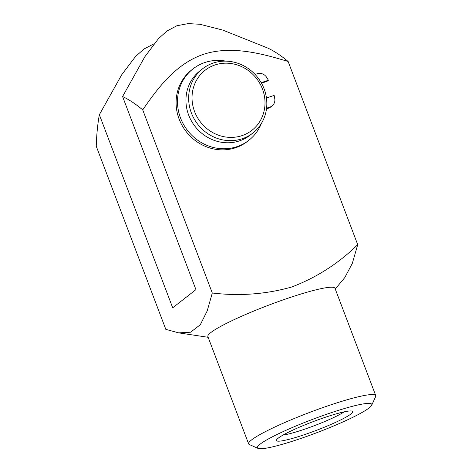 <?xml version="1.0" encoding="UTF-8"?>
<svg xmlns="http://www.w3.org/2000/svg" width="472" height="472" viewBox="0 0 472 472"><rect width="100%" height="100%" fill="white"/><g stroke="black" fill="none" stroke-linecap="round" stroke-linejoin="round"><path stroke-width="0.71" d="M208.146 337.291L178.687 332.866L165.82 329.368L96.253 146.237C96.601 134.809 97.627 124.295 99.35 114.708L172.699 307.803L195.939 289.631L122.584 96.53L144.839 56.764L158.456 38.68L166.882 31.075L176.87 25.748L188.204 23.6L199.904 24.278L222.743 30.072L268.013 48.174C274.533 51.277 281.247 55.725 288.156 61.525L357.717 244.655L352.307 263.417L344.737 277.648L335.25 289.006M99.35 114.708L121.729 74.741L135.452 56.605L143.978 49.011L154.078 43.766M178.687 332.866L190.582 332.211L200.305 324.742L207.232 310.824L212.294 293.012C239.658 296.251 266.143 294.245 291.743 287C316.677 277.477 338.672 263.358 357.717 244.655M371.694 405.236L375.641 396.604A67.986 7.758 159.2 0 0 375.747 395.613L334.972 288.28A67.986 7.758 159.2 0 0 327.957 287.46A67.986 7.758 159.2 0 0 255.087 310.517A67.986 7.758 159.2 0 0 207.869 336.56L248.638 443.892A67.986 7.758 159.2 0 0 249.375 444.565L258.06 448.4A61.183 6.986 159.2 0 0 297.165 439.697A61.183 6.986 159.2 0 0 371.694 405.236A61.183 6.986 159.2 0 0 312.11 419.537A61.183 6.986 159.2 0 0 258.06 448.4M122.584 96.53C129.11 99.633 135.824 104.088 142.727 109.882C158.12 87.462 176.327 63.561 203.444 54.345C230.719 45.424 260.851 53.147 288.156 61.525M252.874 133.021L250.16 135.145A40.793 38.031 -128 0 1 195.078 126.443A40.793 38.031 -128 0 1 199.898 70.883L202.612 68.764A40.793 38.031 -128 0 1 213.35 63.012A40.793 38.031 -128 0 1 261.329 82.901A40.793 38.031 -128 0 1 252.874 133.021A40.793 38.031 -128 0 1 197.786 124.325A40.793 38.031 -128 0 1 202.612 68.764M215.084 64.929A38.073 35.494 -128 0 1 264.621 108.194A38.073 35.494 -128 0 1 205.845 127.735A38.073 35.494 -128 0 1 215.084 64.929M302.971 435.154A40.793 4.655 159.2 0 0 352.283 411.177A40.793 4.655 159.2 0 0 312.936 421.714A40.793 4.655 159.2 0 0 276.521 439.957A40.793 4.655 159.2 0 0 302.971 435.154M283.07 435.054A36.191 4.13 159.2 0 0 302.658 429.856A36.191 4.13 159.2 0 0 344.135 411.861M375.747 395.613A67.986 7.758 159.2 0 0 309.437 412.498A67.986 7.758 159.2 0 0 248.638 443.892M225.899 61.136A45.324 42.256 52 0 0 193.007 68.888L191.614 69.98A45.324 42.256 52 0 0 186.251 131.712A45.324 42.256 52 0 0 247.458 141.376L248.856 140.284A45.324 42.256 52 0 0 261.405 123.398M266.497 108.831L268.533 108.159A8.16 7.605 52 0 0 270.68 107.008L272.073 105.917A8.16 7.605 52 0 0 274.775 98.784A53.029 49.436 52 0 0 274.143 95.421L266.456 97.981M261.494 83.19L266.993 81.361L268.391 80.27A53.029 49.436 52 0 0 266.609 77.296A8.16 7.605 52 0 0 257.264 73.732L255.11 74.446M193.007 68.888A45.324 42.256 52 0 0 187.649 130.62A45.324 42.256 52 0 0 248.856 140.284M266.58 108.182L269.925 107.067A8.16 7.605 52 0 0 272.073 105.917M261.193 82.665L268.391 80.27M142.727 109.882L212.294 293.012M269.925 107.067L268.533 108.159"/></g></svg>
